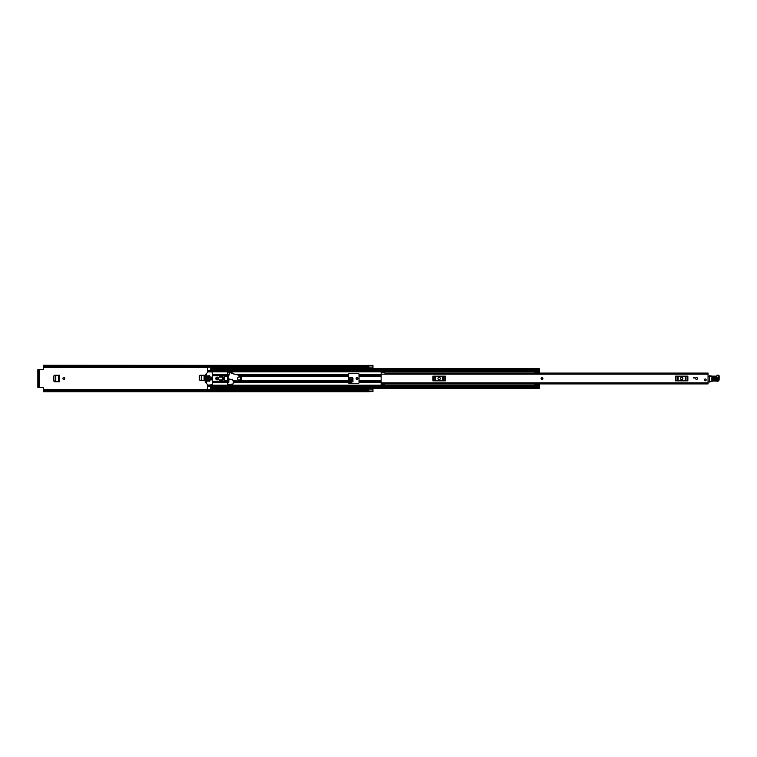 <?xml version="1.0" encoding="UTF-8"?>
<svg xmlns="http://www.w3.org/2000/svg" width="757" height="757" viewBox="0 0 757 757"><rect width="100%" height="100%" fill="white"/><g stroke="black" fill="none" stroke-linecap="round" stroke-linejoin="round"><path stroke-width="1.14" d="M53.756 376.125L53.756 380.875L53.671 376.125L54.627 375.254M54.627 381.746L53.756 380.875M352.8 378.197L351.948 377.383L348.608 377.383M199.252 376.125L199.252 379.598L199.176 376.125L200.132 375.254M200.132 380.459L199.252 379.598M64.724 378.5A0.899 0.899 0 0 0 63.825 377.601A0.899 0.899 0 0 0 62.916 378.5A0.899 0.899 0 0 0 63.825 379.399A0.899 0.899 0 0 0 64.724 378.5M357.919 378.5A0.899 0.899 0 0 0 357.011 377.601A0.899 0.899 0 0 0 356.112 378.5A0.899 0.899 0 0 0 357.011 379.399A0.899 0.899 0 0 0 357.919 378.5M368.716 390.319L368.782 388.218L372.946 388.218L372.946 391.587L368.716 391.615M372.946 368.782L372.946 365.385L368.782 365.413L368.782 368.782L372.946 368.782M199.176 376.125L200.047 375.254L205.09 375.254L205.09 380.459L200.047 380.459L199.176 379.598M53.671 376.125L54.542 375.254L59.585 375.254L59.585 381.746L54.542 381.746L53.671 380.875M348.608 381.783L352.932 381.783L352.932 378.169L352.081 377.317L352.8 378.178L352.932 380.714L348.608 380.714L348.608 374.157A0.52 0.52 0 0 1 349.138 373.636L358.506 373.636A0.52 0.52 0 0 1 359.026 374.157L359.026 382.843A0.52 0.52 0 0 1 358.506 383.364L349.138 383.364A0.52 0.52 0 0 1 348.608 382.843L348.608 380.724L240.281 380.724M348.608 377.317L352.081 377.317M351.768 383.364L351.768 382.701L233.317 382.72L233.317 380.288M228.699 376.021L228.699 374.157L227.583 374.157M227.583 382.843L228.699 382.843L228.917 378.897M43.404 389.987L368.716 389.987L368.716 390.754L43.404 390.754L43.404 388.048A0.691 0.691 0 0 0 42.714 387.357L39.269 387.357L39.269 369.643L42.714 369.643A0.691 0.691 0 0 0 43.404 368.952L43.404 367.06L368.782 367.041L43.404 367.013L43.404 366.246L368.716 366.246L368.716 367.013M228.699 379.683L228.699 378.831M368.716 389.987L43.404 389.94L368.716 389.893M368.782 365.413L43.404 365.271L43.404 366.246M368.716 365.271L368.716 366.246M368.716 390.754L368.716 391.729L43.404 391.729L43.404 390.754M368.716 367.107L43.404 367.013M39.269 369.643L37.85 369.643L38.749 369.643L38.749 370.343L37.85 370.343L37.85 369.643M37.85 387.357L37.85 386.657L38.749 386.657L38.749 387.357L37.85 387.357L39.269 387.357M37.85 386.657L37.85 370.343M38.749 386.657L38.749 370.343M368.782 390.338L368.782 391.587M352.081 377.365L352.932 378.226M348.608 379.333L352.866 379.333L352.838 378.85L348.608 378.85M352.866 379.333L352.838 378.85M348.608 377.497L351.958 377.497L352.809 378.273M58.677 381.746L55.781 381.594L55.781 375.406L58.677 375.254M58.592 381.746L58.592 375.254L58.592 381.746M58.336 381.736L55.753 381.594M55.658 381.585L53.851 380.667L53.851 376.305L54.665 375.463L55.658 375.415L55.658 381.585M58.336 375.264L55.8 375.396M204.097 375.254L204.201 380.459L201.286 380.307L201.286 375.406L201.305 380.317L200.17 380.251L199.356 379.389L199.356 376.305L200.17 375.463L204.097 375.254L204.097 380.459L204.097 375.254M203.841 380.449L201.248 380.307M203.841 375.264L201.305 375.396M541.993 377.601A0.899 0.899 0 0 0 541.094 378.5A0.899 0.899 0 0 0 541.993 379.399A0.899 0.899 0 0 0 542.892 378.5A0.899 0.899 0 0 0 541.993 377.601M696.591 377.601A0.899 0.899 0 0 0 695.692 378.5A0.899 0.899 0 0 0 696.591 379.399A0.899 0.899 0 0 0 697.5 378.5A0.899 0.899 0 0 0 696.591 377.601M705.269 378.983A0.899 0.899 0 0 0 704.37 379.891A0.899 0.899 0 0 0 705.269 380.79A0.899 0.899 0 0 0 706.177 379.891A0.899 0.899 0 0 0 705.269 378.983M708.05 373.371L708.05 383.913L381.14 383.913L381.14 384.953L384.613 384.953L384.613 383.913L381.14 383.913L381.14 382.843L708.05 382.843M381.14 372.718L381.14 372.047L384.613 372.047L384.613 372.718L381.14 372.718L381.14 382.843M694.86 377.98L693.639 377.98L693.639 377.289L694.86 377.289L694.86 377.98M708.05 373.087L384.793 373.087M681.319 377.629A0.871 0.871 0 0 0 680.448 378.5A0.871 0.871 0 0 0 681.319 379.371L682.01 379.371A0.871 0.871 0 0 0 682.88 378.5A0.871 0.871 0 0 0 682.01 377.629L681.319 377.629M675.462 376.153L676.001 376.153L676.001 380.847L675.462 380.847L675.462 376.153M687.328 380.847L687.328 376.153L687.858 376.153L687.858 380.847L677.326 380.847L677.326 376.153L676.001 376.153M677.326 376.153L678.13 376.153L678.13 380.847M685.199 380.847L685.199 376.153L678.13 376.153M685.199 376.153L686.003 376.153L686.003 380.847M687.328 376.153L686.003 376.153M677.326 380.847L676.001 380.847M438.814 377.629A0.871 0.871 0 0 0 437.943 378.5A0.871 0.871 0 0 0 438.814 379.371L439.505 379.371A0.871 0.871 0 0 0 440.375 378.5A0.871 0.871 0 0 0 439.505 377.629L438.814 377.629M432.957 376.153L433.496 376.153L433.496 380.847L432.957 380.847L432.957 376.153M444.823 380.847L444.823 376.153L445.353 376.153L445.353 380.847L434.821 380.847L434.821 376.153L433.496 376.153M434.821 376.153L435.625 376.153L435.625 380.847M442.694 380.847L442.694 376.153L435.625 376.153M442.694 376.153L443.498 376.153L443.498 380.847M444.823 376.153L443.498 376.153M434.821 380.847L433.496 380.847M708.05 376.494A0.691 0.691 0 0 1 708.079 376.503L709.12 376.797M709.054 381.783L708.05 381.802M716.624 377.8L712.81 377.658C711.618 378.226 711.589 378.831 712.744 379.484L716.557 379.617C717.75 379.058 717.778 378.453 716.624 377.8L716.642 377.317C718.402 378.311 718.365 379.238 716.538 380.099L712.725 379.967C710.965 378.973 710.993 378.036 712.829 377.185L716.642 377.317M712.801 377.847L716.614 377.989L716.567 379.437L712.744 379.295L712.801 377.847L712.763 378.812L716.586 378.954L716.605 378.472L712.782 378.33M709.129 376.115L715.772 376.163A1.391 1.391 0 0 0 716.888 375.661A1.495 1.495 0 0 1 718.09 375.131L718.213 375.131A0.975 0.975 0 0 1 719.15 376.134L719.122 379.541A1.732 1.732 0 0 1 716.888 381.187L716.624 381.112A19.786 19.786 0 0 0 711.627 381.263A3.473 3.473 0 0 0 710.435 381.679A3.473 3.473 0 0 1 709.441 382.067L709.479 376.125L709.366 381.727A3.123 3.123 0 0 0 710.265 381.386A3.823 3.823 0 0 1 711.571 380.922A20.127 20.127 0 0 1 716.699 380.771L716.983 380.856A1.391 1.391 0 0 0 718.772 379.541L718.8 376.125A0.625 0.625 0 0 0 718.204 375.481L718.081 375.472A1.145 1.145 0 0 0 717.153 375.888A1.732 1.732 0 0 1 715.753 376.513L709.489 375.775M716.699 380.771L716.699 380.771A20.127 20.127 0 0 0 711.571 380.922L711.627 381.263M712.271 376.38L715.772 376.163A1.391 1.391 0 0 0 716.888 375.661A1.495 1.495 0 0 1 718.09 375.131L718.213 375.131A0.975 0.975 0 0 1 719.15 376.134L718.8 376.125M706.177 379.891A0.899 0.899 0 0 1 705.269 380.79A0.899 0.899 0 0 1 704.37 379.891A0.899 0.899 0 0 1 705.269 378.983A0.899 0.899 0 0 1 706.177 379.891M542.892 378.5A0.899 0.899 0 0 1 541.993 379.399A0.899 0.899 0 0 1 541.094 378.5A0.899 0.899 0 0 1 541.993 377.601A0.899 0.899 0 0 1 542.892 378.5M697.5 378.5A0.899 0.899 0 0 1 696.591 379.399A0.899 0.899 0 0 1 695.692 378.5A0.899 0.899 0 0 1 696.591 377.601A0.899 0.899 0 0 1 697.5 378.5M233.317 373.504L231.169 372.425L227.583 372.595L227.583 384.405L232.967 384.054L233.317 382.72M210.749 367.107L207.626 367.221L207.626 371.081L210.749 371.081L207.626 371.062L207.626 372.255M207.626 384.745L207.626 385.938L210.749 385.938L207.626 385.919L207.626 389.779L210.749 389.779L210.749 385.322L534.944 385.322M221.858 376.276L219.776 376.276L219.776 377.024M219.776 379.976L219.776 380.724L221.858 380.724M207.626 371.441L210.749 371.678L210.749 367.221M210.749 387.991L539.391 388.218L539.391 385.351L534.944 385.351L539.391 385.587M539.391 369.009L539.391 373.031L534.944 373.021L534.944 371.413L539.391 371.413M539.391 368.782L210.749 368.782L539.391 368.782M207.626 371.678L534.944 371.678M207.626 385.322L210.749 385.322L207.626 385.322M534.944 385.351L534.944 383.969L539.391 383.969L539.391 385.351M534.944 383.969L539.391 383.969M534.944 384.499L539.391 384.499M539.391 372.501L534.944 372.501M534.944 371.649L539.391 371.649M222.549 379.976L223.211 379.976L223.211 377.024L222.549 377.024M211.194 377.024L210.437 377.024L210.437 379.976L211.231 379.948L211.231 377.052L211.194 379.976M217.988 378.5A0.814 0.814 0 0 0 217.174 377.686A0.814 0.814 0 0 0 216.351 378.5A0.814 0.814 0 0 0 217.174 379.314A0.814 0.814 0 0 0 217.988 378.5M218.555 378.5A1.391 1.391 0 0 0 217.174 377.109A1.391 1.391 0 0 0 215.783 378.5A1.391 1.391 0 0 0 217.174 379.891A1.391 1.391 0 0 0 218.555 378.5M206.576 379.02L206.055 379.191L206.462 382.361L206.576 379.02M208.109 385.095L205.194 382.171L205.194 374.829L208.109 371.905L212.14 371.905L212.48 384.745L208.109 385.095M206.235 377.98L206.756 377.809L206.462 374.639L206.235 377.98M209.528 379.02L209.008 379.191L209.187 381.282L209.708 381.102L209.528 379.02M209.528 375.718L209.008 375.898L209.187 377.98L209.708 377.809L209.528 375.718M208.147 375.718L207.626 375.898L207.797 381.282L208.317 381.102L208.147 375.718M212.48 381.282L218.555 381.282L219.151 382.238L222.549 381.623L222.549 375.377L219.151 374.762L218.555 375.718L212.48 375.718M224.204 381.575L224.204 375.425L224.63 380.932L224.204 381.575L222.549 381.623M224.204 375.425L222.549 375.377M219.426 375.463L219.426 377.024L221.858 377.024L221.858 375.983L219.426 375.463M219.426 381.537L221.858 381.017L221.858 379.976L219.426 379.976L219.426 381.537M233.402 373.901L237.244 374.639L240.575 376.74A2.356 2.356 0 0 1 239.212 380.998L235.276 380.885L232.38 380.014L232.106 379.134L231.405 379.645L227.923 378.595L229.778 372.444L233.402 373.901M237.48 378.5A1.561 1.561 0 0 0 239.042 380.061A1.561 1.561 0 0 0 240.603 378.5A1.561 1.561 0 0 0 239.042 376.939A1.561 1.561 0 0 0 237.48 378.5M43.404 367.561L207.626 367.561M210.749 367.561L368.782 367.561M43.404 389.439L207.626 389.439M210.749 389.439L368.782 389.439M368.782 389.902L372.946 389.902M368.782 367.098L372.946 367.098M352.923 380.43L348.608 380.43M348.608 380.639L352.932 380.639M58.696 375.254L58.696 381.746M381.14 374.157L708.05 374.157M384.613 384.282L381.14 384.282M716.538 380.099L716.586 378.954M712.725 379.967L712.744 379.484M712.81 377.658L712.829 377.185M716.605 378.472L716.614 377.989M712.744 379.295L712.763 378.812M233.317 380.724L234.736 380.724M239.96 376.276L348.608 376.276M236.061 374.28L348.608 374.28M236.78 374.497L348.608 374.497M238.9 375.519L348.608 375.519M233.317 382.503L348.608 382.503M233.317 381.481L348.608 381.481M359.026 380.724L381.14 380.724M359.026 376.276L381.14 376.276M359.026 374.28L381.14 374.28M207.626 371.819L534.944 371.819M212.48 374.28L227.583 374.28M212.48 382.72L227.583 382.72M207.626 385.181L534.944 385.181M359.026 382.72L381.14 382.72M359.026 374.497L381.14 374.497M359.026 375.519L381.14 375.519M359.026 382.503L381.14 382.503M359.026 381.481L381.14 381.481M224.63 376.276L227.583 376.276M224.63 380.724L227.583 380.724M212.48 374.497L227.583 374.497M212.48 375.519L218.735 375.519M224.356 375.519L227.583 375.519M207.626 376.276L208.317 376.276M209.008 376.276L209.708 376.276M212.48 382.503L227.583 382.503M207.626 380.724L208.317 380.724M209.008 380.724L209.708 380.724M212.48 381.481L218.735 381.481M224.356 381.481L227.583 381.481M210.749 369.577L539.391 369.577M210.749 370.883L539.391 370.883M210.749 387.423L539.391 387.423M210.749 386.117L539.391 386.117M207.626 385.559L210.749 385.559M534.944 384.244L539.391 384.244M539.391 372.756L534.944 372.756M210.749 386.269L207.626 386.269M207.626 370.731L210.749 370.731M210.749 388.218L539.391 388.218M534.944 373.031L539.391 373.031"/></g></svg>
